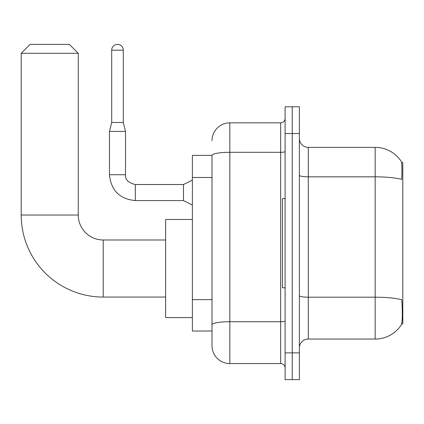<?xml version="1.0" encoding="UTF-8"?>
<svg xmlns="http://www.w3.org/2000/svg" width="424" height="424" viewBox="0 0 424 424"><rect width="100%" height="100%" fill="white"/><g stroke="black" fill="none" stroke-linecap="round" stroke-linejoin="round"><path stroke-width="0.64" d="M401.645 323.894L402.8 323.894L402.8 162.519L401.533 162.519M212 155.385L192.385 155.385L192.385 331.027L212 331.027L212 345.74L212 155.385A17.829 3.095 180 0 1 229.829 152.311L280.651 152.311L280.651 122.843A4.457 4.457 0 0 0 285.108 118.381M308.29 339.052L375.161 339.052A31.206 31.206 0 0 0 401.252 324.964L401.072 325.229L401.252 324.964C402.323 322.452 402.567 315.26 401.984 303.388L401.756 299.779A31.206 5.417 180 0 0 375.161 297.197L375.161 147.361A31.206 31.206 0 0 1 401.072 161.178L401.072 161.178A31.206 31.206 0 0 0 375.161 147.361L308.29 147.361A8.915 8.915 0 0 1 299.376 138.441A8.915 8.915 0 0 0 308.29 147.361L308.29 339.052A8.915 8.915 0 0 0 299.376 347.966M292.242 352.869L292.242 379.618L299.376 379.618L299.376 352.869L292.242 352.869L292.242 379.618L285.108 379.618L285.108 352.869L292.242 352.869L292.242 133.539L292.242 352.869M285.108 352.869L285.108 106.795L292.242 106.795L292.242 133.539L292.242 106.795L299.376 106.795L299.376 352.869M299.376 175.282A8.915 1.548 0 0 0 308.29 176.829L375.161 176.829A31.206 5.417 180 0 1 401.692 179.394C402.116 169.128 401.947 163.108 401.184 161.343A31.206 31.206 0 0 0 375.161 147.361A31.206 31.206 0 0 1 401.184 161.343M212 140.673A17.829 17.829 0 0 1 229.829 122.843L229.829 363.569L280.651 363.569L280.651 152.311A4.457 0.774 0 0 0 285.108 151.538M229.829 122.843L280.651 122.843M212 335.93L212 327.906M285.108 368.027A4.457 4.457 0 0 0 280.651 363.569M229.829 363.569A17.829 17.829 0 0 1 212 345.74M285.108 198.628L282.437 198.628L282.437 287.785L285.108 287.785M165.636 297.06L103.228 297.06A82.028 82.028 0 0 1 21.2 215.032L21.2 53.297L30.115 44.382L69.345 44.382L78.26 53.297L21.2 53.297M103.228 297.06L103.228 239.995A24.963 24.963 0 0 1 78.26 215.032L78.26 53.297M192.385 219.489L165.636 219.489L165.636 317.565L192.385 317.565M123.289 122.483L111.698 122.483L111.698 50.175A5.793 5.793 0 0 1 117.49 44.382A5.793 5.793 0 0 1 123.289 50.175L123.289 122.483L125.515 131.403L125.515 174.73C124.974 179.49 128.244 182.755 135.325 184.541L135.325 200.573C119.637 199.036 111.019 190.418 109.466 174.73L109.466 131.403L125.515 131.403M192.385 205.046L183.47 200.589L183.47 184.541L192.385 180.083M212 177.486L192.385 177.486M212 299.636L192.385 299.636M375.161 339.052L375.161 297.197L308.29 297.197A8.915 1.548 0 0 1 299.376 295.645M299.376 133.539L285.108 133.539M285.108 320.942A4.457 0.774 0 0 1 280.651 321.715L229.829 321.715A17.829 3.095 180 0 0 212 324.811M21.2 215.032L78.26 215.032M183.47 200.589L135.325 200.589C119.637 199.036 111.019 190.418 109.466 174.73C111.019 190.418 119.637 199.036 135.325 200.589C119.637 199.036 111.019 190.418 109.466 174.73C111.019 190.418 119.637 199.036 135.325 200.589C119.637 199.036 111.019 190.418 109.466 174.73C111.019 190.418 119.637 199.036 135.325 200.589C119.637 199.036 111.019 190.418 109.466 174.73C111.019 190.418 119.637 199.036 135.325 200.589C119.637 199.036 111.019 190.418 109.466 174.73C111.019 190.418 119.637 199.036 135.325 200.589C119.637 199.036 111.019 190.418 109.466 174.73C111.019 190.418 119.637 199.036 135.325 200.589C119.637 199.036 111.019 190.418 109.466 174.73C111.019 190.418 119.637 199.036 135.325 200.589C119.637 199.036 111.019 190.418 109.466 174.73L125.515 174.73C124.974 179.49 128.244 182.755 135.325 184.541C128.244 182.755 124.974 179.49 125.515 174.73C124.974 179.49 128.244 182.755 135.325 184.541C128.244 182.755 124.974 179.49 125.515 174.73C124.974 179.49 128.244 182.755 135.325 184.541C128.244 182.755 124.974 179.49 125.515 174.73C124.974 179.49 128.244 182.755 135.325 184.541C128.244 182.755 124.974 179.49 125.515 174.73C124.974 179.49 128.244 182.755 135.325 184.541C128.244 182.755 124.974 179.49 125.515 174.73C124.974 179.49 128.244 182.755 135.325 184.541C128.244 182.755 124.974 179.49 125.515 174.73C124.974 179.49 128.244 182.755 135.325 184.541C128.244 182.755 124.974 179.49 125.515 174.73C124.974 179.49 128.244 182.755 135.325 184.541L183.47 184.541M111.698 50.175L123.289 50.175M165.636 239.995L103.228 239.995M109.466 174.73C111.019 190.418 119.637 199.036 135.325 200.589M125.515 174.73C124.974 179.49 128.244 182.755 135.325 184.541M111.698 122.483L109.466 131.403"/></g></svg>
